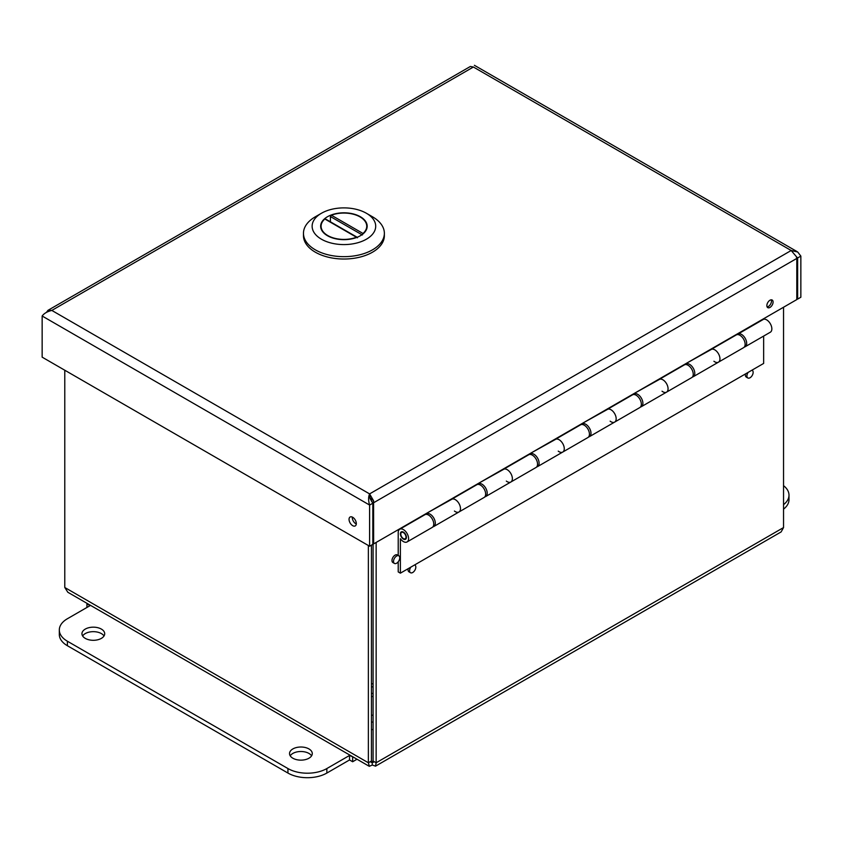 <?xml version="1.0" encoding="UTF-8"?>
<svg xmlns="http://www.w3.org/2000/svg" width="843" height="843" viewBox="0 0 843 843"><rect width="100%" height="100%" fill="white"/><g stroke="black" fill="none" stroke-linecap="round" stroke-linejoin="round"><path stroke-width="1.26" d="M796.424 256.715L797.636 257.947L800.85 256.093L797.72 252.015L791.177 250.497L796.403 256.662L796.804 258.422L796.804 299.581L373.649 543.883L373.575 500.774L369.603 493.893L791.177 250.497L473.397 67.029C474.714 64.742 474.714 64.742 473.397 67.029L51.823 310.424L48.009 310.308L46.46 312.353M796.614 257.357L797.636 257.947L797.636 299.096L800.85 297.242L800.85 256.093M369.603 493.893L370.214 498.845L372.827 503.208L372.827 544.357L369.603 546.222L42.15 357.158L42.15 316.009C44.057 313.385 47.282 311.52 51.823 310.424L369.603 493.893C368.286 496.854 368.286 500.573 369.603 505.062L42.15 316.009M369.603 546.222L369.603 505.062L372.827 503.208M349.044 519.372A5.142 2.961 60 0 1 350.108 517.012A5.142 2.961 60 0 1 355.251 519.983A5.142 2.961 60 0 1 355.251 525.916A5.142 2.961 60 0 1 351.289 524.536A5.142 2.961 60 0 1 349.044 519.372M352.29 517.065A5.142 2.961 -120 0 0 352.269 517.507A5.142 2.961 -120 0 0 356.294 524.009M372.827 543.398L373.649 543.883M796.804 298.622L797.636 299.096M48.009 310.308L470.373 66.471L473.397 67.029M369.887 497.981L370.414 499.267M371.637 501.564L373.649 502.734L796.804 258.422M771.219 299.813A4.405 2.54 -60 0 1 770.565 304.175A4.405 2.54 -60 0 1 767.119 306.915M769.975 300.234A4.405 2.54 -60 0 1 772.177 300.024A4.405 2.54 -60 0 1 772.177 305.103A4.405 2.54 -60 0 1 767.773 307.642A4.405 2.54 -60 0 1 767.098 304.112A4.405 2.54 -60 0 1 769.975 300.234M783.537 485.663A27.524 15.891 180 0 1 788.995 495.157A27.524 15.891 180 0 1 783.537 504.662M783.537 509.151A27.524 15.891 -0 0 0 788.995 499.657L788.995 495.157M353.122 756.982L349.529 755.465L326.852 768.553A27.524 15.891 180 0 1 287.937 768.553L67.377 641.217A27.524 15.891 180 0 1 59.316 629.984A27.524 15.891 180 0 1 67.377 618.751L90.064 605.653L86.945 603.862L86.945 607.455M357.01 759.227L352.648 761.756L352.648 757.256M59.316 629.984L59.316 634.473A27.524 15.891 -0 0 0 67.377 645.717L287.937 773.052A27.524 15.891 -0 0 0 326.852 773.052L349.529 759.954L349.529 755.465M349.529 759.954L352.648 761.756M85.28 629.089A11.38 6.565 180 0 1 97.683 627.666A11.38 6.565 180 0 1 104.701 633.725A11.38 6.565 180 0 1 93.331 640.301A11.38 6.565 180 0 1 81.95 633.725A11.38 6.565 180 0 1 85.28 629.089M104.016 635.98A11.38 6.565 -0 0 0 85.28 633.578A11.38 6.565 -0 0 0 82.635 635.98M292.869 748.932A11.38 6.565 180 0 1 305.261 747.509A11.38 6.565 180 0 1 312.279 753.568A11.38 6.565 180 0 1 300.909 760.144A11.38 6.565 180 0 1 289.528 753.568A11.38 6.565 180 0 1 292.869 748.932M311.594 755.823A11.38 6.565 -0 0 0 292.869 753.421A11.38 6.565 -0 0 0 290.213 755.823M686.581 363.217L711.745 349.202A7.334 4.236 60 0 1 718.721 354.229A7.334 4.236 60 0 1 718.436 362.174A7.334 4.236 -120 0 0 718.721 354.229A7.334 4.236 -120 0 0 711.745 349.202L711.745 348.686M738.468 333.259L738.468 333.775A7.334 4.236 60 0 1 745.454 338.802A7.334 4.236 60 0 1 745.159 346.747A7.334 4.236 60 0 1 744.295 347.053M744.053 340.014A4.268 2.466 -120 0 0 743.094 338.359M634.684 393.175L659.848 379.171A7.334 4.236 60 0 1 666.834 384.197A7.334 4.236 60 0 1 666.539 392.143A7.334 4.236 -120 0 0 666.834 384.197A7.334 4.236 -120 0 0 659.848 379.171L659.848 378.644M686.581 363.733A7.334 4.236 60 0 1 693.557 368.76A7.334 4.236 60 0 1 693.273 376.705A7.334 4.236 60 0 1 692.409 377.011M692.156 369.982A4.268 2.466 -120 0 0 691.197 368.317M582.787 423.133L607.961 409.129A7.334 4.236 60 0 1 614.937 414.155A7.334 4.236 60 0 1 614.652 422.101A7.334 4.236 -120 0 0 614.937 414.155A7.334 4.236 -120 0 0 607.961 409.129L607.961 408.602M634.684 393.692A7.334 4.236 60 0 1 641.66 398.718A7.334 4.236 60 0 1 641.375 406.674A7.334 4.236 60 0 1 640.511 406.969M640.259 399.94A4.268 2.466 -120 0 0 639.31 398.286M530.89 453.102L556.064 439.087A7.334 4.236 60 0 1 563.04 444.113A7.334 4.236 60 0 1 562.755 452.059A7.334 4.236 -120 0 0 563.04 444.113A7.334 4.236 -120 0 0 556.064 439.087L556.064 438.571M582.787 423.66A7.334 4.236 60 0 1 589.763 428.687A7.334 4.236 60 0 1 589.478 436.632A7.334 4.236 60 0 1 588.614 436.937M588.372 429.898A4.268 2.466 -120 0 0 587.413 428.244M479.003 483.06L504.167 469.045A7.334 4.236 60 0 1 511.143 474.072A7.334 4.236 60 0 1 510.858 482.017A7.334 4.236 -120 0 0 511.143 474.072A7.334 4.236 -120 0 0 504.167 469.045L504.167 468.529M530.89 453.618A7.334 4.236 60 0 1 537.876 458.645A7.334 4.236 60 0 1 537.581 466.59A7.334 4.236 60 0 1 536.717 466.896M536.475 459.867A4.268 2.466 -120 0 0 535.516 458.202M427.106 513.018L452.269 499.014A7.334 4.236 60 0 1 459.256 504.04A7.334 4.236 60 0 1 458.961 511.986A7.334 4.236 -120 0 0 459.256 504.04A7.334 4.236 -120 0 0 452.269 499.014L452.269 498.487M479.003 483.576A7.334 4.236 60 0 1 485.979 488.603A7.334 4.236 60 0 1 485.684 496.548A7.334 4.236 60 0 1 484.83 496.854M484.577 489.825A4.268 2.466 -120 0 0 483.619 488.171M398.212 555.442L398.212 532.597A7.334 4.236 60 0 1 399.73 529.235A7.334 4.236 60 0 1 407.064 533.471A7.334 4.236 60 0 1 407.064 541.944L432.238 527.412A7.334 4.236 -120 0 0 432.238 518.94A7.334 4.236 -120 0 0 424.904 514.704L424.935 514.272M427.106 513.545A7.334 4.236 60 0 1 434.082 518.571A7.334 4.236 60 0 1 433.797 526.517A7.334 4.236 60 0 1 432.933 526.822M745.159 346.747L770.333 332.216A7.334 4.236 -120 0 0 770.618 324.27A7.334 4.236 -120 0 0 763.642 319.244L763.642 318.728M738.468 333.775L763.642 319.244M432.68 519.783A4.268 2.466 -120 0 0 431.732 518.129M403.639 538.709A3.667 2.118 -120 0 0 405.23 538.761A3.667 2.118 -120 0 0 405.23 534.525A3.667 2.118 -120 0 0 401.563 532.407A3.667 2.118 -120 0 0 401.047 535.505A3.667 2.118 -120 0 0 403.639 538.709M693.273 376.705L743.61 347.643A7.334 4.236 -120 0 0 743.61 339.171A7.334 4.236 -120 0 0 736.266 334.934L711.745 349.086M641.375 406.674L691.713 377.611A7.334 4.236 -120 0 0 691.713 369.129A7.334 4.236 -120 0 0 684.368 364.893L659.848 379.055M718.436 362.174A7.334 4.236 60 0 1 713.916 361.247M589.478 436.632L639.816 407.569A7.334 4.236 -120 0 0 639.816 399.097A7.334 4.236 -120 0 0 632.482 394.861L607.961 409.013M666.539 392.143A7.334 4.236 60 0 1 662.029 391.205M537.581 466.59L587.919 437.528A7.334 4.236 -120 0 0 587.919 429.055A7.334 4.236 -120 0 0 580.585 424.819L556.064 438.971M614.652 422.101A7.334 4.236 60 0 1 610.132 421.163M485.684 496.548L536.032 467.486A7.334 4.236 -120 0 0 536.032 459.014A7.334 4.236 -120 0 0 528.687 454.777L504.167 468.94M562.755 452.059A7.334 4.236 60 0 1 558.235 451.131M433.797 526.517L484.135 497.454A7.334 4.236 -120 0 0 484.135 488.982A7.334 4.236 -120 0 0 476.79 484.736L452.269 498.898M510.858 482.017A7.334 4.236 60 0 1 506.337 481.09M407.064 541.944A7.334 4.236 60 0 1 400.383 538.719L400.383 573.166L398.212 571.912L398.212 561.796M763.642 336.083L763.642 363.438L400.383 573.166M458.961 511.986A7.334 4.236 60 0 1 454.44 511.048M406.421 537.328A4.268 2.466 60 0 1 405.536 539.288A4.268 2.466 60 0 1 401.268 536.822A4.268 2.466 60 0 1 401.268 531.891A4.268 2.466 60 0 1 404.556 533.029A4.268 2.466 60 0 1 406.421 537.328M751.914 370.214A4.405 2.54 -60 0 1 752.23 370.34A4.405 2.54 -60 0 1 752.23 375.43A4.405 2.54 -60 0 1 747.825 377.97A4.405 2.54 -60 0 1 748.141 372.395M747.825 377.97L746.297 377.084A4.405 2.54 -60 0 1 745.528 373.892M414.598 564.958A4.405 2.54 -60 0 1 414.914 565.095A4.405 2.54 -60 0 1 414.914 570.174A4.405 2.54 -60 0 1 410.509 572.724A4.405 2.54 -60 0 1 410.826 567.139M410.509 572.724L408.981 571.839A4.405 2.54 -60 0 1 408.212 568.646M396.631 556.022A4.405 2.54 -60 0 1 398.834 555.8A4.405 2.54 -60 0 1 398.834 560.89A4.405 2.54 -60 0 1 394.429 563.43A4.405 2.54 -60 0 1 393.755 559.9A4.405 2.54 -60 0 1 396.631 556.022M394.429 563.43L392.891 562.544A4.405 2.54 -60 0 1 392.216 559.014A4.405 2.54 -60 0 1 395.093 555.137A4.405 2.54 -60 0 1 397.295 554.915L398.834 555.8M368.37 545.505L368.37 762.778L369.371 766.298L372.258 765.022L372.258 761.482L373.091 761.008C373.702 762.704 373.428 762.862 372.258 761.482C371.099 762.862 370.825 762.704 371.436 761.008L372.258 761.482C373.428 762.862 373.702 762.704 373.091 761.008L376.147 762.778L376.147 542.439M783.537 307.242L783.537 527.57L781.124 531.922L375.514 766.161M373.091 761.008L373.091 543.556M369.013 766.161L67.84 592.271L64.785 587.497L64.785 370.225M372.258 761.482C371.099 762.862 370.825 762.704 371.436 761.008L371.436 545.158M372.258 765.022L375.514 766.15L376.147 762.778L783.537 527.57M371.436 761.008L368.37 762.778L64.785 587.497M373.091 693.42A5.722 3.309 180 0 1 371.436 693.42M371.436 686.876A5.722 3.309 180 0 1 373.091 686.876M371.436 683.81A11.012 6.354 180 0 1 373.091 683.81M373.091 696.487A11.012 6.354 180 0 1 371.436 696.487M373.091 715.18A11.012 6.354 180 0 1 371.436 715.18M373.091 722.072A22.93 13.246 180 0 1 371.436 722.072M373.091 729.564A22.93 13.246 180 0 1 371.436 729.564M303.469 235.671A40.453 23.351 0 0 0 317.168 253.185A40.453 23.351 0 0 0 360.562 256.957A40.453 23.351 0 0 0 384.366 235.671A40.453 23.351 0 0 1 360.562 256.957A40.453 23.351 0 0 1 317.168 253.185A40.453 23.351 0 0 1 303.469 235.671L303.469 233.311A40.453 23.351 180 0 1 315.314 216.799A40.453 23.351 180 0 0 303.469 233.311L303.469 235.671M372.522 216.799L372.522 216.799A40.453 23.351 180 0 1 378.992 221.677A40.453 23.351 180 0 1 384.366 233.311A40.453 23.351 180 0 1 360.562 254.597A40.453 23.351 180 0 1 317.168 250.835A40.453 23.351 180 0 1 303.469 233.311A40.453 23.351 180 0 0 317.168 250.835A40.453 23.351 180 0 0 360.562 254.597A40.453 23.351 180 0 0 384.366 233.311L384.366 235.671L384.366 233.311A40.453 23.351 180 0 0 378.992 221.677A40.453 23.351 180 0 0 372.522 216.799L366.389 213.258A31.781 18.346 180 0 1 371.478 217.094A31.781 18.346 180 0 1 363.238 240.803A31.781 18.346 180 0 1 321.446 239.212A31.781 18.346 180 0 1 321.446 213.258A31.781 18.346 180 0 1 366.389 213.258A31.781 18.346 180 0 1 371.478 217.094A31.781 18.346 180 0 1 363.238 240.803A31.781 18.346 180 0 1 321.446 239.212A31.781 18.346 180 0 1 321.446 213.258A31.781 18.346 180 0 1 366.389 213.258L372.522 216.799M360.361 216.735A23.256 13.425 0 0 0 335.019 213.827A23.256 13.425 0 0 0 320.656 226.23A23.256 13.425 0 0 0 328.538 236.303A23.256 13.425 0 0 0 353.491 238.474A23.256 13.425 0 0 0 367.179 226.23A23.256 13.425 0 0 0 360.361 216.735A23.256 13.425 0 0 0 335.019 213.827A23.256 13.425 0 0 0 320.656 226.23A23.256 13.425 0 0 0 328.538 236.303A23.256 13.425 0 0 0 353.491 238.474A23.256 13.425 0 0 0 367.179 226.23A23.256 13.425 0 0 0 360.361 216.735M357.421 237.8L324.84 218.99A22.824 13.182 0 0 0 321.088 226.23A22.824 13.182 0 0 0 327.779 235.555A22.824 13.182 0 0 0 356.452 237.241L357.421 237.8M324.84 218.99L325.514 219.38M330.414 221.825L330.414 216.556L331.383 215.218L362.996 233.469A22.824 13.182 0 0 0 366.747 226.23A22.824 13.182 0 0 0 354.755 214.638A22.824 13.182 0 0 0 331.383 215.218M362.996 233.469L362.321 234.976M373.575 500.774L369.603 497.602M326.852 773.052L326.852 768.553M287.937 773.052L287.937 768.553M67.377 645.717L67.377 641.217M330.414 216.556L361.921 234.733M797.014 251.562L474.398 65.301M405.23 538.761L406.326 538.14M401.563 532.407L402.659 531.775M424.904 514.704L399.73 529.235M321.446 213.258L315.314 216.799L321.446 213.258M357.137 237.252L325.314 218.874"/></g></svg>

